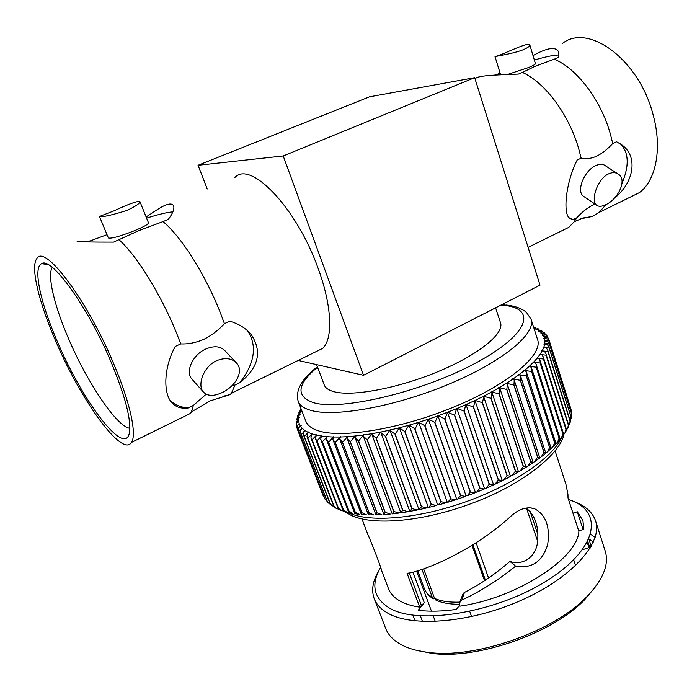 <?xml version="1.0" encoding="UTF-8"?>
<svg xmlns="http://www.w3.org/2000/svg" width="692" height="692" viewBox="0 0 692 692"><rect width="100%" height="100%" fill="white"/><g stroke="black" fill="none" stroke-linecap="round" stroke-linejoin="round"><path stroke-width="1.04" d="M77.106 241.37C78.68 241.889 90.842 242.139 113.583 242.122L138.928 230.6L162.992 221.613C181.07 236.309 205.515 274.871 220.393 312.896L224.433 323.648C218.43 330.222 211.562 335.456 203.837 339.348C196.026 342.722 188.328 344.235 180.759 343.907L175.258 346.458C164.22 366.25 163.078 391.248 170.794 401.447C174.868 406.784 180.647 408.963 188.137 407.977L193.362 405.425L191.442 411.922L190.499 413.392L184.738 416.221M232.477 385.167L234.934 385.081L231.413 393.264L229.986 394.639L222.867 396.3M533.593 55.291C547.796 47.454 556.195 46.442 558.799 52.255L558.193 57.566L554.309 59.175C577.093 68.707 600.907 100.081 610.335 133.902L612.74 143.529L616.581 141.748L622.194 145.173L619.253 143.149M569.499 218.196L572.907 219.71L569.066 217.772C562.968 212.357 565.918 182.1 577.18 160.025L581.15 158.183C585.83 159.272 590.977 158.632 596.599 156.245C602.239 153.373 607.619 149.135 612.74 143.529M554.309 59.175L534.795 66.423L522.399 72.426C544.889 82.339 568.798 114.275 578.624 148.46L581.15 158.183M606.244 204.443L598.857 212.565L592.283 216.492L580.259 218.888M595.094 204.149L592.499 205.264C586.998 208.162 581.747 212.349 576.73 217.842L572.907 219.71M546.957 335.767L545.927 334.487L540.971 333.483L545.201 333.89M571.108 409.854L549.465 341.563L547.952 339.132L543.678 338.345L544.5 338.059C546.948 337.497 548.341 337.782 548.695 338.916L547.251 336.684L542.623 335.793L547.303 336.511M571.419 413.306L549.534 344.209L548.029 341.822L544.102 341.13L544.941 340.862C547.588 340.326 549.119 340.646 549.543 341.831L549.526 341.779M571.315 417.579L548.955 347.073L547.458 344.737L543.886 344.149L544.734 343.898C547.467 343.396 549.111 343.716 549.682 344.85L549.69 344.798M570.407 421.636L547.718 350.135L546.239 347.868L543.021 347.375L549.18 348.041M568.85 425.839L545.815 353.396L544.362 351.216L541.499 350.809L547.986 351.51M566.393 430.545L543.237 356.838L541.819 354.754L539.302 354.425L546.1 355.178M563.496 434.957L540.262 363.049L539.994 360.437L538.618 358.465L536.447 358.205L543.523 359.027M559.153 438.105L557.51 442.223L560.191 438.97L559.153 438.105L536.309 367.21L536.101 364.191L534.769 362.34L532.918 362.132L540.262 363.049M554.742 442.733L552.761 447.032L556.013 443.65L554.742 442.733L531.681 371.5L531.551 368.058L530.271 366.345L528.749 366.198L536.309 367.21M549.682 447.43L547.381 451.867L551.213 448.399L549.682 447.43L526.396 375.886L526.378 372.036L525.15 370.471L523.931 370.358L531.681 371.5M543.99 452.179L541.412 456.703L545.798 453.165L543.99 452.179L520.471 380.34L520.6 376.093L519.433 374.692L518.498 374.606L526.396 375.886M514.242 380.211L539.803 457.931L537.693 456.936L513.948 384.838L514.242 380.211L512.461 378.905L520.471 380.34M539.795 457.931L534.873 461.503L537.572 457.023L513.819 384.925L505.869 383.238L507.331 384.363L506.838 389.354L530.816 461.685L533.229 462.645L507.331 384.363M533.229 462.645L527.797 466.252L530.686 461.772L506.708 389.44L498.733 387.572L499.909 388.515L499.2 393.86L523.412 466.391L526.136 467.316L519.112 471.503M499.909 388.515L526.136 467.316M416.61 571.159L431.462 611.174M433.313 616.139L435.303 621.502M459.817 601.876L463.225 593.442L464.453 592.43C480.118 584.429 495.273 574.092 509.909 561.411C522.373 566.03 535.928 557.207 537.554 542.078C538.99 526.586 535.184 515.246 526.154 508.04M469.756 611.52L471.607 616.641M573.703 559.863L575.597 565.615M424.161 588.139L423.296 589.16M412.856 615.162L415.131 620.914M379.277 569.862C372.789 580.389 371.102 589.999 374.216 598.701L385.678 628.457C387.996 634.486 392.606 639.581 399.509 643.724C406.939 648.127 416.627 651.025 428.556 652.426C475.741 658.983 554.171 631.363 586.833 596.686C603.182 579.541 609.315 564.361 605.223 551.135L595.518 520.765C592.49 512.037 585.155 505.601 573.504 501.466M374.216 598.701C376.431 604.462 380.963 609.289 387.805 613.173C412.709 627.696 472.126 622.636 522.676 599.653C573.339 576.799 603.017 542.156 595.518 520.765M380.626 567.431C370.618 584.723 373.611 598.303 389.622 608.182C418.772 625.585 497.825 612.437 548.289 579.792C599.09 547.424 603.727 510.263 568.539 499.581M361.959 518.957L367.331 533.091C373.438 547.329 381.205 567.777 381.88 571.332L388.489 588.71C390.435 593.831 394.509 598.061 400.703 601.409C405.797 604.116 412.138 606.036 419.733 607.169L407.078 573.339L411.091 572.734C437.552 566.065 480.456 544.422 511.163 515.964C519.078 508.914 526.811 506.466 534.362 508.637C545.78 514.623 550.226 526.569 547.692 544.474C542.424 561.748 531.733 568.962 515.626 566.125C498.275 580.207 480.343 591.513 461.841 600.042L459.453 602.81L459.912 606.175C516.673 598.104 577.509 558.409 578.884 531.404L568.011 497.955L567.95 494.347L565.926 484.305L555.105 450.942M531.093 319.315C536.395 333.596 502.418 361.942 448.234 384.432C394.163 406.991 333.267 417.657 310.025 410.131C303.624 408.142 299.679 405.209 298.191 401.334L305.855 421.229C307.421 425.312 311.426 428.443 317.879 430.632C341.294 438.892 402.061 428.824 455.768 406.213C509.597 383.688 543.116 354.659 537.589 339.625L531.093 319.315L526.439 312.36C521.69 308.39 514.848 305.933 505.904 304.982M316.564 364.606L324.219 384.899C325.387 387.996 328.648 390.262 334.002 391.707C352.41 396.827 398.22 388.298 438.434 371.448C478.734 354.65 504.485 333.544 500.515 322.818L495.602 307.828M234.657 177.757C250.028 159.567 296.591 207.591 318.009 268.089C331.996 305.691 333.215 338.596 322.757 348.344L315.042 352.142M162.992 221.613L168.32 219.399C172.879 213.274 174.635 208.75 173.58 205.827C171.91 202.6 166.703 203.716 157.958 209.183L146.124 216.959M107.018 234.666L90.098 240.972L80.021 241.491M56.839 343.665C39.634 304.817 30.206 267.847 36.641 258.886C43.89 242.978 86.232 298.313 113.021 362.184C130.122 401.957 137.111 434.706 131.428 442.439C122.397 457.585 82.08 402.121 56.839 343.665M119.11 239.821C136.506 255.166 160.951 294.576 176.521 333.034L180.759 343.907M126.783 210.463C111.429 215.29 102.321 217.297 99.458 216.484L114.18 210.775C128.504 204.114 137.059 201.017 139.862 201.493C140.043 203.413 135.684 206.398 126.783 210.463M99.458 216.484L108.393 237.97C111.274 238.835 120.131 236.344 134.983 230.514C143.919 226.725 148.434 224.191 148.529 222.91L139.862 201.493M222.236 392.52C213.646 396.577 207.271 396.282 203.102 391.663C197.203 384.674 203.682 366.475 216.475 360.748C225.229 357.219 232.062 358.136 236.975 363.499C244.103 371.768 235.003 386.664 222.236 392.52M235.704 362.15L225.229 351.043C220.739 346.13 214.217 345.481 205.662 349.079C192.912 354.676 185.205 371.232 191.649 378.801L192.687 379.969M110.832 361.466C125.546 396.948 131.688 420.961 129.257 433.486C124.179 456.054 83.533 402.459 58.5 344.218C40.966 304.679 32.438 267.743 41.581 263.713C51.208 256.248 87.737 306.539 110.832 361.466M129.854 428.305C116.948 426.661 88.1 384.008 69.364 340.55C54.763 307.326 46.961 275.866 52.237 267.372M605.664 204.737C601.521 206.726 598.407 206.804 596.305 204.97C590.622 200.559 597.283 178.934 608.51 173.908C612.645 172.083 616.122 172.299 618.942 174.557C627.41 180.897 617.195 199.876 605.664 204.737M617.281 173.484L605.612 165.924C603.147 163.909 599.886 163.805 595.812 165.63C584.411 170.448 576.133 190.715 583.192 196.061L584.61 197.021M523.1 49.781C512.4 53.976 494.296 56.45 495.022 56.675L502.591 53.985C512.997 49.504 529.466 42.022 529.83 44.963C530.037 46.13 527.788 47.739 523.1 49.781M507.089 74.624L528.472 67.582C533.143 65.619 535.47 64.321 535.444 63.673L529.83 44.963M522.399 72.426L518.394 74.087C495.922 74.935 475.248 75.523 475.551 79.07M495.29 75.03L500.048 73.196M562.432 43.475C588.356 22.628 639.123 59.875 652.971 114.327C662.486 148.105 656.094 180.352 639.451 192.601L627.99 198.241M533.731 327.558L535.357 327.61M541.81 330.871L536.707 329.331L535.919 329.626L539.085 329.262M544.024 332.549L539.526 331.148L538.731 331.425L542.312 331.217M548.695 338.916L570.225 406.835L548.721 338.985M571.229 410.356L571.255 412.683M571.557 414.551L571.142 416.956M571.064 416.982L570.32 421.203M570.044 420.866L569.81 423.435L568.807 425.502M568.348 424.94L567.786 428.028L566.601 429.914M565.961 429.187L565.044 432.699L563.729 434.403M562.899 433.581L561.61 437.439L560.252 438.936M557.51 442.223L556.169 443.511M552.761 447.032L551.455 448.156M547.381 451.867L546.118 452.845M541.412 456.703L540.184 457.559M534.873 461.503L533.679 462.256M527.797 466.252L526.647 466.918M492.029 392.658L518.542 471.918L515.514 471.018L491.069 398.324L492.029 392.658L491.112 391.88L499.2 393.86M523.412 466.391L520.228 470.923M483.725 396.758L510.506 476.425L507.167 475.542L482.497 402.709L483.725 396.758L483.051 396.127L491.069 398.324M515.514 471.018L512.21 475.491L510.54 476.009M502.107 480.404L498.422 479.919L473.527 407L475.058 400.789L474.582 400.296L482.497 402.709M507.167 475.542L503.793 479.928L502.132 480.291M493.465 484.573L493.266 485.014L489.348 484.132L464.228 411.152L465.777 404.353L473.527 407M498.422 479.919L495.014 484.201L493.431 484.417M484.175 489.045L476.632 492.159L479.816 488.223L454.48 415.217L447.637 412.242L456.858 408.531L484.53 488.552L484.175 489.045L479.988 488.145L454.661 415.139L456.677 408.271L464.228 411.152M489.348 484.132L485.94 488.284L484.461 488.353M476.632 492.159L475.274 492.064M475.222 491.995L474.842 492.86L470.413 491.934L444.887 418.945L447.637 412.242M470.413 491.934L467.135 495.783L465.958 495.567L437.863 415.572L444.887 418.945M465.958 495.567L465.335 496.441L460.682 495.472L434.965 422.535L437.88 415.615M455.708 499.762L447.862 502.236L450.691 498.785L455.708 499.762L456.564 498.88L428.296 418.997L434.965 422.535M460.682 495.472L457.524 499.157L456.564 498.88M450.864 498.733L424.974 425.883L428.296 418.997M447.084 501.769L418.677 422.232L424.974 425.883M447.862 502.236L447.136 502.02M447.084 501.882L446.02 502.79L441.029 501.691L414.984 428.971L418.677 422.232M437.603 504.65L436.349 505.515L431.246 504.338L405.045 431.773L409.041 424.853L414.984 428.971M441.029 501.691L438.209 505.013L437.681 504.875L409.05 425.217M428.166 507.115L426.748 507.919L421.566 506.648L395.244 434.273L399.535 427.414L399.509 427.959L405.045 431.773M431.246 504.338L428.625 507.47L428.236 507.236M418.833 509.251L417.276 509.987L412.06 508.611L385.626 436.462L390.176 429.689L390.098 430.433L395.244 434.273M421.566 506.648L418.954 509.572L390.089 430.441M409.673 511.059L407.995 511.699L402.805 510.212L376.275 438.321L381.041 431.652L380.885 432.647L385.626 436.462M412.06 508.611L409.794 511.379L380.877 432.647M400.746 512.513L398.964 513.057L393.834 511.457L367.236 439.844L372.175 433.296L371.924 434.567L376.275 438.321M402.805 510.212L400.858 512.815L371.924 434.567M385.219 512.322L383.861 514.545L390.236 514.044L385.219 512.322L358.568 441.02L363.646 434.619L363.291 436.185L367.236 439.844M393.834 511.457L392.191 513.879L363.291 436.185M377.01 512.824L375.912 514.874L381.854 514.658L377.01 512.824L350.325 441.851L355.498 435.605L355.022 437.5L358.568 441.02M383.861 514.545L355.022 437.5M369.243 512.954L368.403 514.839L373.879 514.9L369.243 512.954L342.557 442.335L347.773 436.263L347.168 438.494L350.325 441.851M361.977 512.729L361.371 514.45L366.327 514.762L361.977 512.729L335.3 442.473L340.525 436.591L339.772 439.178L342.557 442.335M355.247 512.132L354.849 513.706L359.26 514.251L355.247 512.132L328.596 442.274L333.786 436.591L332.878 439.541L335.3 442.473M349.071 511.198L348.863 512.608L352.695 513.36L349.071 511.198L322.472 441.747L327.593 436.263L326.987 436.687L326.52 439.593L328.596 442.274M343.492 509.926L343.431 511.18L346.666 512.089L343.492 509.926L316.953 440.882L321.97 435.623L321.322 436.047L320.725 439.325L322.472 441.747M343.293 510.999L341.191 510.437L338.518 508.326L312.075 439.714L316.945 434.671L316.261 435.086L315.517 438.763L316.953 440.882M338.414 509.191L336.303 508.395L334.184 506.423L307.836 438.244L312.524 433.434L311.815 433.832L310.924 437.889L312.075 439.714M338.518 508.326L338.57 509.424L341.191 510.437M334.124 507.037L330.482 504.234L304.255 436.479L308.744 431.903L308.001 432.301L306.954 436.738L307.836 438.244M334.184 506.423L334.297 507.34M330.439 504.529L327.437 501.769L301.349 434.455L305.596 430.113L304.177 430.986L303.312 432.699L304.255 436.479M330.482 504.234L332.039 505.956M327.273 501.596L325.05 499.053L299.1 432.171C298.78 430.952 299.844 429.689 302.274 428.391L303.096 428.063L302.317 428.426C300.527 429.853 300.06 431.583 300.916 433.616L301.349 434.455M327.437 501.769L328.432 503.119M324.652 498.136L323.311 496.112L297.517 429.654C297.058 428.495 298.018 427.301 300.415 426.082L301.228 425.779L300.44 426.125C298.477 427.647 297.958 429.498 298.866 431.678L299.1 432.171M325.05 499.053L325.534 499.901M297.119 428.27L296.505 426.696L299.203 423.608C297.084 425.225 296.496 427.189 297.456 429.507L297.517 429.654M323.285 496.052L297.491 429.611M296.323 423.988L296.115 423.452L298.615 420.883C296.574 422.284 295.839 424.092 296.418 426.298M296.358 420.07L299.446 417.674L298.641 417.968L296.107 423.046M297.231 416.575L300.086 414.62L299.29 414.897L296.461 419.525M298.702 413.003L301.323 411.42L300.536 411.671L297.439 415.978M301.15 409.015L298.996 412.423M530.141 511.5L538.047 535.046M526.517 508.283L537.667 541.378M476.105 542.762L488.552 578.019M423.651 568.841L434.559 598.398L435.96 600.163C442.145 602.983 449.938 604.35 459.358 604.28M472.783 544.855L485.3 580.207M485.395 580.138L472.835 544.82M472.005 545.339L484.53 580.709M298.183 360.428L363.534 375.28L283.21 155.977L474.669 77.686L540.002 285.147L363.534 375.28M622.004 183.406C629.322 165.812 628.89 152.759 620.707 144.247M576.73 217.842L573.979 221.976L568.72 227.391L557.977 232.668M558.937 55.118C555.486 54.711 547.294 56.337 534.336 60.005M207.245 188.994L198.059 165.284L369.537 96.811L474.669 77.686M614.193 198.362C633.483 183.38 638.63 157.049 622.194 145.173M198.059 165.284L283.21 155.977M170.223 400.616C174.955 404.898 180.923 407.354 188.137 407.977M90.098 240.972L88.308 241.966M193.362 405.425L206.147 394.215M234.934 385.081L239.977 382.615C254.872 362.911 257.381 345.628 247.52 330.767L247.399 330.62M239.977 382.615C258.773 367.417 262.45 351.32 251.006 334.322C245.712 328.146 238.628 323.769 229.727 321.192L224.433 323.648M172.879 211.89C167.576 212.219 158.814 214.295 146.592 218.127M432.24 597.231C428.27 594.956 425.641 592.101 424.36 588.676C425.9 592.784 428.919 596.175 433.417 598.848L432.24 597.231L421.964 569.429M572.959 513.161L577.318 511.769L582.923 520.652L583.849 529.285L578.728 530.911M459.574 605.24L456.461 609.393C442.153 611.425 429.421 611.719 418.262 610.283L424.274 602.689L419.733 607.169M595.146 537.347L590.7 534.354M415.901 650.186L431.86 653.378C477.575 659.736 553.211 633.102 584.852 599.497L595.293 587.006M593.381 542L588.97 538.947M582.56 549.707L588.953 547.683L589.826 548.644M509.909 561.411L515.626 566.125M420.364 615.906L422.449 621.468M587.776 541.421L590.017 548.341M577.318 511.769L583.071 529.527M587.248 542.424L588.953 547.683M472.896 544.786L485.403 580.13M456.538 498.785L428.331 419.075M465.941 495.515L437.889 415.658M347.817 512.391L349.503 513.179C370.765 522.797 419.058 518.637 466.616 501.518C514.182 484.443 552.994 457.326 562.042 436.886M317.533 367.175C297.153 384.25 295.614 396.023 312.905 402.493C339.763 411.316 420.866 392.45 475.058 363.378C529.544 334.461 537.537 308.139 503.067 305.267L500.982 305.077M536.646 329.305L533.869 327.999M539.483 331.113L536.707 329.331M541.75 333.181L539.526 331.148M543.428 335.499L541.784 333.215M544.5 338.059L543.454 335.542M571.116 409.915L549.543 341.831M544.941 340.862L544.509 338.111M571.419 413.366L549.682 344.85M544.734 343.898L544.941 340.914M571.056 417.051L549.163 348.111M543.877 347.142L544.725 343.95M570.026 420.935L547.952 351.579M542.346 350.593L543.851 347.202M568.314 425.018L546.057 355.247M540.149 354.235L542.312 350.654M565.918 429.265L543.471 359.105M537.286 358.041L540.106 354.295M562.838 433.668L540.192 363.127M533.748 361.994L537.226 358.11M559.084 438.192L536.231 367.288M529.553 366.085L533.679 362.063M554.655 442.819L531.586 371.578M524.709 370.272L529.475 366.154M549.586 447.516L526.292 375.964M519.251 374.554L524.622 370.35M543.877 452.265L520.358 380.418M513.179 378.879L519.147 374.623M506.544 383.247L513.066 378.957M499.373 387.607L506.423 383.325M523.273 466.477L499.053 393.947M491.701 391.949L499.235 387.684M515.358 471.105L490.913 398.402M483.578 396.231L491.562 392.027M507.011 475.62L482.333 402.787M475.058 400.434L483.431 396.308M498.257 479.997L473.363 407.078M466.183 404.517L474.902 400.504M489.175 484.21L464.055 411.23M457.023 408.462L466.027 404.586M470.231 492.003L444.705 419.015M438.079 415.831L447.464 412.311M460.5 495.533L434.784 422.596M428.417 419.196L437.906 415.892M450.691 498.785L424.793 425.943M418.712 422.319L428.244 419.248M440.847 501.743L414.793 429.023M409.041 425.182L418.539 422.371M431.064 504.382L404.863 431.817M399.466 427.768L408.868 425.234M421.385 506.682L395.063 434.317M390.037 430.052L399.293 427.812M411.887 508.646L385.453 436.496M380.834 432.033L389.873 430.095M402.632 510.238L376.102 438.347M371.907 433.694L380.669 432.067M393.67 511.474L367.071 439.861M363.309 435.026L371.751 433.72M385.063 512.339L358.413 441.038M355.1 436.021L363.162 435.043M376.863 512.833L350.178 441.868M347.315 436.687L354.953 436.038M369.104 512.954L342.419 442.344M340.014 437.015L347.185 436.695M361.847 512.72L335.17 442.473M333.224 437.015L339.893 437.024M355.126 512.123L328.475 442.266M326.987 436.687L333.112 437.015M348.967 511.18L322.36 441.73M321.322 436.047L326.883 436.678M343.388 509.9L316.858 440.865M316.261 435.086L321.226 436.029M338.431 508.3L311.988 439.688M311.815 433.832L316.175 435.069M334.106 506.388L307.767 438.209M308.001 432.301L311.746 433.815M330.421 504.191L304.195 436.444M304.835 430.493L307.94 432.266M327.394 501.726L301.297 434.412M302.317 428.426L304.783 430.459M325.015 499.001L299.065 432.128M300.44 426.125L302.274 428.391M299.203 423.608L300.415 426.082M298.615 420.883L299.195 423.565M298.641 417.968L298.607 420.831M299.29 414.897L298.65 417.916M300.536 411.671L299.307 414.837M301.47 409.837L300.562 411.61M434.559 598.398C440.96 601.236 449.342 602.472 459.696 602.126M464.453 592.43L461.841 600.042M421.463 605.63L409.327 573.114M412.942 572.232L424.274 602.689M229.986 394.639L209.832 400.997L191.442 411.922M592.283 216.492L582.69 218.041L573.979 221.976M571.142 409.941L549.465 341.563M571.523 413.531L549.534 344.209M571.263 417.345L548.955 347.073M570.364 421.35L547.709 350.135M568.807 425.545L545.806 353.396M566.592 429.888L543.237 356.838M563.721 434.368L539.994 360.437M560.191 438.97L536.101 364.191M556.013 443.65L531.56 368.058M551.213 448.399L526.378 372.036M545.798 453.165L520.6 376.093M563.971 434.178C560.581 453.173 524.259 483.397 475.456 502.011C426.627 520.955 374.926 526.448 351.302 515.436L344.685 511.552M298.191 401.334C295.181 390.556 301.574 379.034 317.386 366.786M501.856 304.627L504.52 304.843M203.102 391.663L191.649 378.801M596.305 204.97L583.192 196.061M495.022 56.675L500.627 74.831M533.541 326.97L534.752 327.394M537.061 328.302L538.506 328.968M544.102 332.627L544.647 333.12M571.307 417.579L571.073 418.928M570.398 421.636L569.81 423.426M568.841 425.839L567.786 428.028M566.61 430.173L565.044 432.699M563.729 434.619L561.61 437.439M518.542 471.918L512.21 475.491M510.506 476.425L503.793 479.928M502.063 480.802L495.014 484.201M493.266 485.014L485.94 488.284M474.842 492.86L467.135 495.783M465.335 496.441L457.524 499.157M446.02 502.79L438.209 505.013M436.349 505.515L428.625 507.47M426.748 507.919L419.179 509.597M417.276 509.987L409.915 511.371M407.995 511.699L400.91 512.789M398.964 513.057L392.208 513.845M336.303 508.395L334.305 507.34M598.857 212.565L639.451 192.601M528.1 247.364L568.72 227.391M47.912 264.508L41.581 263.713M131.428 442.439L190.499 413.392M251.006 334.322L247.52 330.767M231.413 393.264L322.757 348.344M584.852 599.497L586.833 596.686M431.86 653.378L428.556 652.426M424.36 588.676L417.734 570.813M529.717 507.79L534.362 508.637M588.892 539.111L591.21 546.308M323.302 496.095L297.456 429.507M297.127 428.296L296.548 426.808M325.067 499.2L298.866 431.678M327.463 502.081L300.925 433.616M330.491 504.719L303.615 435.311M334.141 507.089L306.954 436.738M338.405 509.182L310.924 437.889M343.284 510.964L315.517 438.754M348.742 512.435L320.725 439.325M354.762 513.576L326.52 439.593M361.319 514.364L332.878 439.541M368.378 514.805L339.772 439.178M375.912 514.865L347.168 438.494M428.27 507.4L399.5 427.959M475.317 492.185L447.439 412.173M493.526 484.694L466.088 404.716M502.245 480.611L475.067 400.789M547.441 336.874L547.251 336.277"/></g></svg>
